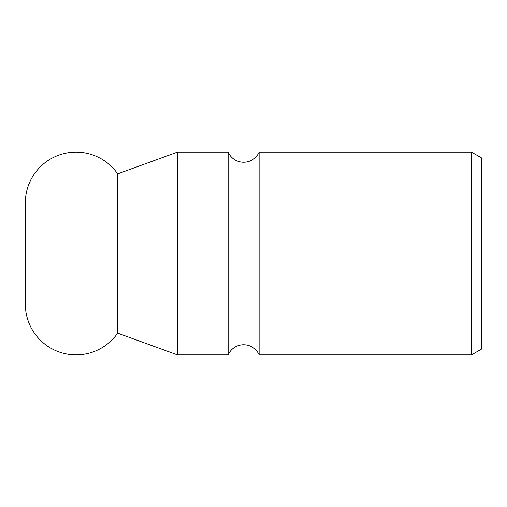 <?xml version="1.0" encoding="UTF-8"?>
<svg xmlns="http://www.w3.org/2000/svg" width="507" height="507" viewBox="0 0 507 507"><rect width="100%" height="100%" fill="white"/><g stroke="black" fill="none" stroke-linecap="round" stroke-linejoin="round"><path stroke-width="0.76" d="M259.128 152.1A16.902 16.902 0 0 1 228.15 152.1L228.15 354.9A16.902 16.902 0 0 1 259.128 354.9L259.128 152.1L471.51 152.1L471.51 354.9L259.128 354.9M471.51 152.1L481.65 157.956L481.65 349.044L471.51 354.9M117.675 173.857L117.675 333.143A50.7 50.7 0 0 1 25.35 304.2L25.35 202.8A50.7 50.7 0 0 1 117.675 173.857L177.45 152.1L177.45 354.9L228.15 354.9M117.675 333.143L177.45 354.9M228.15 152.1L177.45 152.1"/></g></svg>
